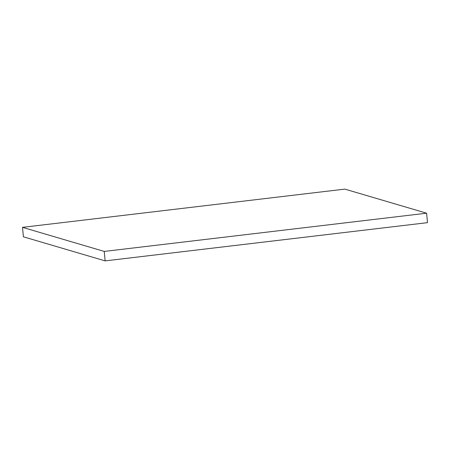 <?xml version="1.0" encoding="UTF-8"?>
<svg xmlns="http://www.w3.org/2000/svg" width="450" height="450" viewBox="0 0 450 450"><rect width="100%" height="100%" fill="white"/><g stroke="black" fill="none" stroke-linecap="round" stroke-linejoin="round"><path stroke-width="0.67" d="M104.242 251.426L22.5 227.346L344.863 189.118L426.606 213.199L104.242 251.426L105.137 260.882L23.394 236.801L22.5 227.346M105.137 260.882L427.5 222.654L426.606 213.199"/></g></svg>
